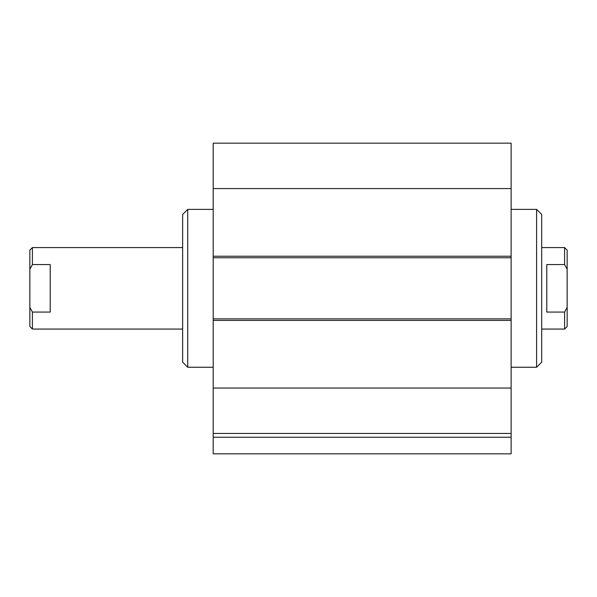 <?xml version="1.0" encoding="UTF-8"?>
<svg xmlns="http://www.w3.org/2000/svg" width="597" height="597" viewBox="0 0 597 597"><rect width="100%" height="100%" fill="white"/><g stroke="black" fill="none" stroke-linecap="round" stroke-linejoin="round"><path stroke-width="0.9" d="M213.196 367.252L187.727 367.252L187.727 209.375L213.196 209.375M187.727 209.375L182.637 214.465L182.637 362.163L187.727 367.252M536.591 367.252L541.688 362.163L541.688 214.465L536.591 209.375L536.591 367.252L511.129 367.252M213.196 437.235L213.196 453.832L511.129 453.832L511.129 143.168L213.196 143.168L213.196 437.235L511.129 437.235M213.196 257.755L511.129 257.755M511.129 318.873L213.196 318.873M213.196 388.05L511.129 388.05M213.196 433.459L511.129 433.459M213.196 188.577L511.129 188.577M50.223 312.067L32.395 312.067L29.85 307.373L29.85 269.262L32.395 264.561L50.223 264.561L50.223 312.067M29.85 307.373L29.85 326.514L32.395 329.059L32.395 312.067M32.395 264.561L32.395 247.568L29.85 250.121L29.85 269.262M546.777 312.067L546.777 264.561L564.605 264.561L567.15 269.262L567.15 307.373L564.605 312.067L546.777 312.067M564.605 312.067L564.605 329.059L541.688 329.059M541.688 247.568L564.605 247.568L564.605 264.561M564.605 329.059L567.15 326.514L567.15 307.373M567.15 269.262L567.15 250.121L564.605 247.568M511.129 256.232L213.196 256.232M213.196 320.402L511.129 320.402M536.591 209.375L511.129 209.375M32.395 329.059L182.637 329.059M32.395 247.568L182.637 247.568"/></g></svg>
